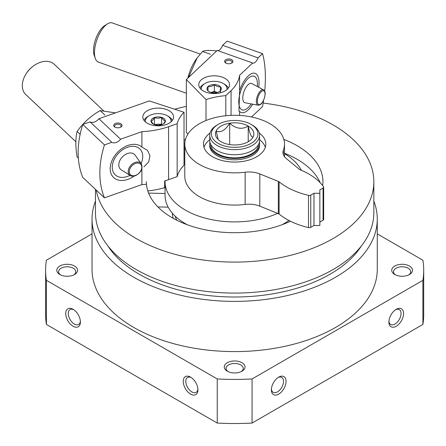 <?xml version="1.0" encoding="UTF-8"?>
<svg xmlns="http://www.w3.org/2000/svg" width="446" height="446" viewBox="0 0 446 446"><rect width="100%" height="100%" fill="white"/><g stroke="black" fill="none" stroke-linecap="round" stroke-linejoin="round"><path stroke-width="0.67" d="M373.843 201.101A142.62 82.337 180 0 1 377.271 219.047L377.271 269.256A142.62 82.337 180 0 1 234.652 351.593A142.62 82.337 180 0 1 92.032 269.256L92.032 219.047A142.62 82.337 180 0 1 95.461 201.101M377.271 219.047A142.62 82.337 180 0 1 234.652 301.385A142.62 82.337 180 0 1 92.032 219.047M73.066 309.29L73.066 309.29A10.386 5.999 60 0 1 80.408 322.006A10.386 5.999 60 0 1 73.066 326.249A10.386 5.999 60 0 1 65.718 313.527A10.386 5.999 60 0 1 73.066 309.29M190.581 377.138L190.581 377.138A10.386 5.999 60 0 1 197.929 389.86A10.386 5.999 60 0 1 190.581 394.097A10.386 5.999 60 0 1 183.239 381.375A10.386 5.999 60 0 1 190.581 377.138M377.271 233.877L422.897 260.219A189.048 109.147 180 0 1 423.7 270.276A189.048 109.147 180 0 1 422.897 280.328L252.062 378.955A189.048 109.147 180 0 1 217.241 378.955L217.241 423.059L46.406 324.432A189.048 109.147 180 0 1 45.603 314.374L45.603 270.276A189.048 109.147 180 0 1 46.406 260.219L92.032 233.877M217.241 378.955L46.406 280.328L46.406 324.432M46.406 280.328A189.048 109.147 180 0 1 45.603 270.276M423.7 270.276L423.7 314.374A189.048 109.147 180 0 1 422.897 324.432L252.062 423.059A189.048 109.147 180 0 1 217.241 423.059M422.897 280.328L422.897 324.432M286.064 381.375A10.386 5.999 -60 0 1 278.722 394.097A10.386 5.999 -60 0 1 271.374 389.86A10.386 5.999 -60 0 1 278.722 377.138A10.386 5.999 -60 0 1 286.064 381.375M403.585 313.527A10.386 5.999 -60 0 1 396.238 326.249A10.386 5.999 -60 0 1 388.895 322.006A10.386 5.999 -60 0 1 396.238 309.29A10.386 5.999 -60 0 1 403.585 313.527M252.062 378.955L252.062 423.059M241.994 362.715A10.386 5.999 180 0 1 241.994 371.2A10.386 5.999 180 0 1 227.304 371.2A10.386 5.999 180 0 1 227.304 362.715A10.386 5.999 180 0 1 241.994 362.715M409.461 266.033A10.386 5.999 180 0 1 409.461 274.513A10.386 5.999 180 0 1 394.771 274.513A10.386 5.999 180 0 1 394.771 266.033A10.386 5.999 180 0 1 409.461 266.033M74.532 266.033A10.386 5.999 180 0 1 74.532 274.513A10.386 5.999 180 0 1 59.842 274.513A10.386 5.999 180 0 1 59.842 266.033A10.386 5.999 180 0 1 74.532 266.033M60.539 274.881A8.585 4.956 180 0 1 58.599 271.742A8.585 4.956 180 0 1 63.901 267.16A8.585 4.956 180 0 1 73.261 268.236A8.585 4.956 180 0 1 75.775 271.742A8.585 4.956 180 0 1 73.835 274.881M395.468 274.881A8.585 4.956 180 0 1 393.528 271.742A8.585 4.956 180 0 1 398.83 267.16A8.585 4.956 180 0 1 408.19 268.236A8.585 4.956 180 0 1 410.705 271.742A8.585 4.956 180 0 1 408.765 274.881M263.157 103.071A139.191 80.358 180 0 1 333.073 124.908A139.191 80.358 180 0 1 373.843 181.728A139.191 80.358 180 0 1 241.877 261.98A139.191 80.358 180 0 1 96.213 190.063M174.67 109.214A139.191 80.358 180 0 1 186.356 106.365M283.851 139.403A88.291 50.972 180 0 1 297.081 145.686A88.291 50.972 180 0 1 322.943 181.728A88.291 50.972 180 0 1 322.687 185.603M290.441 221.238A88.291 50.972 180 0 1 196.77 227.778A88.291 50.972 180 0 1 146.36 181.728M184.02 139.972A88.291 50.972 180 0 1 185.452 139.403M373.843 181.728L373.843 212.725A139.191 80.358 180 0 1 234.652 293.083A139.191 80.358 180 0 1 95.461 212.725L95.461 189.355M361.416 245.913A135.032 77.961 180 0 1 234.652 297.008A135.032 77.961 180 0 1 107.887 245.913M228.001 371.568A8.585 4.956 180 0 1 226.061 368.429A8.585 4.956 180 0 1 231.363 363.847A8.585 4.956 180 0 1 240.723 364.923A8.585 4.956 180 0 1 243.237 368.429A8.585 4.956 180 0 1 241.297 371.568M197.896 389.068A8.585 4.956 60 0 1 196.151 392.318A8.585 4.956 60 0 1 187.56 387.362A8.585 4.956 60 0 1 187.56 377.444A8.585 4.956 60 0 1 191.25 377.556M80.38 321.22A8.585 4.956 60 0 1 78.63 324.471A8.585 4.956 60 0 1 70.039 319.514A8.585 4.956 60 0 1 70.039 309.596A8.585 4.956 60 0 1 73.729 309.708M395.574 309.708A8.585 4.956 -60 0 1 399.259 309.596A8.585 4.956 -60 0 1 401.038 313.527A8.585 4.956 -60 0 1 397.291 322.168A8.585 4.956 -60 0 1 390.674 324.471A8.585 4.956 -60 0 1 388.923 321.22M278.053 377.556A8.585 4.956 -60 0 1 281.744 377.444A8.585 4.956 -60 0 1 283.522 381.375A8.585 4.956 -60 0 1 279.77 390.021A8.585 4.956 -60 0 1 273.153 392.318A8.585 4.956 -60 0 1 271.408 389.068M288.913 220.458A69.593 40.179 180 0 1 281.956 224.773M187.348 224.773A69.593 40.179 180 0 1 165.059 195.298L165.059 181.728A69.593 40.179 180 0 1 165.076 180.775M284.509 153.697A69.593 40.179 180 0 1 301.385 170.327M277.602 213.344A69.593 40.179 180 0 1 204.201 217.86A69.593 40.179 180 0 1 165.059 181.728M184.02 154.16A69.593 40.179 180 0 1 184.795 153.697M284.509 153.229A88.291 50.972 180 0 1 297.081 159.255A88.291 50.972 180 0 1 320.217 182.732M184.02 153.541A88.291 50.972 180 0 1 184.795 153.229M143.969 166.821L148.713 161.87L149.962 155.793L147.559 150.408L141.9 147.063L141.9 131.67A62.323 35.981 0 0 0 168.571 126.736L177.157 123.698A58.17 33.584 0 0 1 184.02 112.269L149.287 100.924L98.906 118.748A7.476 5.207 -46.7 0 1 90.086 121.87L82.755 124.462A99.72 69.42 -46.7 0 0 82.755 177.385L104.464 197.84L141.9 184.594L141.9 168.739M141.9 184.594A62.323 35.981 0 0 0 146.466 184.276M147.81 190.927A62.323 35.981 0 0 0 164.652 187.682L164.652 180.898A62.323 35.981 0 0 0 168.571 179.66L168.571 126.736M120.437 127.288A3.256 1.879 0 0 0 121.111 126.14A3.256 1.879 0 0 0 117.856 124.261A3.256 1.879 0 0 0 114.6 126.14A3.256 1.879 0 0 0 115.079 127.121A3.256 1.879 0 0 0 115.274 127.288M165.059 184.098A70.011 40.419 0 0 0 164.652 187.682M141.9 147.063A20.778 14.462 133.3 0 0 121.161 149.098A20.778 14.462 133.3 0 0 114.215 156.479A20.778 14.462 133.3 0 0 113.485 177.369A20.778 14.462 133.3 0 0 134.095 176.103M104.464 197.84A99.72 69.42 133.3 0 1 104.464 144.917L111.795 142.319A7.476 5.207 133.3 0 0 120.615 139.202L141.9 131.67M184.02 112.269L184.02 165.187A58.17 33.584 0 0 0 177.157 176.622L177.157 123.698M168.571 179.66L177.157 176.622M114.315 126.658A4.153 2.397 0 0 0 114.917 127.104A4.153 2.397 0 0 0 120.794 127.104A4.153 2.397 0 0 0 121.017 123.849A4.153 2.397 0 0 0 115.414 123.464A4.153 2.397 0 0 0 114.315 126.658M171.309 112.331A15.376 8.875 180 0 1 173.578 116.969A15.376 8.875 180 0 1 158.202 125.844A15.376 8.875 180 0 1 142.832 116.969A15.376 8.875 180 0 1 154.032 108.428A15.376 8.875 180 0 1 171.309 112.331M120.615 139.202L98.906 118.748M104.464 144.917L82.755 124.462M111.795 142.319L90.086 121.87M129.998 175.35A17.868 12.438 -46.7 0 1 127.495 176.432A17.868 12.438 -46.7 0 1 112.442 164.931A17.868 12.438 -46.7 0 1 132.122 146.31A17.868 12.438 -46.7 0 1 141.126 163.543M121.267 169.87A10.208 7.108 -46.7 0 1 122.327 156.975A10.208 7.108 -46.7 0 1 135.132 155.152L141.254 163.715A8.145 5.67 -46.7 0 0 131.029 165.171A8.145 5.67 -46.7 0 0 130.182 175.468L121.267 169.87M75.842 141.722L25.762 94.541A20.772 14.462 -46.7 0 1 26.325 73.49A20.772 14.462 -46.7 0 1 33.272 66.114A20.772 14.462 -46.7 0 1 54.256 64.296L103.544 110.736M26.325 73.49L26.721 72.888A17.868 12.438 -46.7 0 1 32.697 66.543L33.272 66.114M157.873 206.899L168.159 207.156M148.579 193.096L165.059 193.508M165.059 186.177A8.312 4.8 180 0 1 164.73 186.428M153.457 124.166L151.01 121.15C152.147 120.966 153.29 119.751 154.444 117.499C156.825 118.485 159.222 118.452 161.636 117.387C162.885 119.589 164.139 120.771 165.394 120.933L163.922 123.269M151.01 121.15A7.197 4.153 180 0 1 154.444 117.499A7.197 4.153 180 0 1 161.636 117.387A7.197 4.153 180 0 1 165.394 120.933A7.197 4.153 180 0 1 163.292 123.977A7.197 4.153 180 0 1 161.965 124.585A7.197 4.153 180 0 1 154.768 124.69A7.197 4.153 180 0 1 153.112 123.977A7.197 4.153 180 0 1 151.01 121.15M145.407 121.886A12.878 7.437 180 0 1 149.092 115.782A12.878 7.437 180 0 1 167.311 115.782A12.878 7.437 180 0 1 170.996 121.886M144.058 120.448A14.54 8.396 180 0 1 147.921 116.462L149.092 115.782M167.311 115.782L168.488 116.462A14.54 8.396 180 0 1 172.346 120.448M162.043 124.557L161.636 124.172L158.04 124.228A6.233 3.596 180 0 1 161.441 124.752M154.963 124.752A6.233 3.596 180 0 1 158.04 124.228L154.232 124.506M161.636 124.172L161.636 117.387M154.444 124.283L154.444 117.499M78.345 158.113L77.091 156.931C75.435 146.885 75.435 138.394 77.091 131.464C83.09 122.973 90.761 116.01 100.116 110.586L115.38 112.866M100.116 110.586L104.944 115.135M77.091 131.464L80.135 134.335M239.614 115.43L239.614 111.433L238.945 111.149L239.614 90.649L239.614 75.257L252.653 62.97A7.476 3.189 109.5 0 0 252.86 63.064A7.476 3.189 109.5 0 0 258.061 57.88L262.549 53.643A99.72 42.543 109.5 0 1 264.695 91.213M231.067 115.363L231.067 90.655A62.323 35.981 0 0 0 239.614 75.257M231.34 63.254A3.256 1.879 0 0 0 232.015 62.111A3.256 1.879 0 0 0 230.459 60.505A3.256 1.879 0 0 0 227.17 60.472A3.256 1.879 0 0 0 225.503 62.111A3.256 1.879 0 0 0 226.178 63.254M239.614 111.433A20.778 8.864 109.5 0 0 248.193 109.922A20.778 8.864 109.5 0 0 252.676 104.18M258.708 87.271A20.778 8.864 109.5 0 0 250.362 74.292A20.778 8.864 109.5 0 0 239.614 90.649M251.499 116.98L262.549 106.566A99.72 42.543 109.5 0 0 263.58 100.333M187.917 134.045L186.356 132.445L186.356 79.522L206.002 99.575A58.17 33.584 0 0 1 225.804 95.611L231.067 90.655M252.653 62.97L217.224 50.437L186.356 79.522M262.549 53.643L227.125 41.11L222.632 45.341A7.476 3.189 -70.5 0 1 217.654 50.588M230.933 59.329A4.153 2.397 0 0 0 225.498 59.892A4.153 2.397 0 0 0 225.821 63.07A4.153 2.397 0 0 0 231.697 63.07A4.153 2.397 0 0 0 230.933 59.329M206.113 92.238A15.376 8.875 180 0 1 198.777 84.668A15.376 8.875 180 0 1 214.147 75.792A15.376 8.875 180 0 1 229.523 84.668A15.376 8.875 180 0 1 221.662 92.411A15.376 8.875 180 0 1 206.113 92.238M222.632 45.341L258.061 57.88M206.002 120.515L206.002 99.575M225.804 115.743L225.804 95.611M251.187 103.901A17.868 7.621 -70.5 0 1 246.237 109.086A17.868 7.621 -70.5 0 1 238.816 100.322A17.868 7.621 -70.5 0 1 248.104 78.451A17.868 7.621 -70.5 0 1 256.745 79.388A17.868 7.621 -70.5 0 1 257.331 86.53M258.106 105.2L244.982 102.736A10.208 4.354 -70.5 0 1 243.031 95.254A10.208 4.354 -70.5 0 1 248.104 84.707A10.208 4.354 -70.5 0 1 251.773 83.536L263.53 89.875L264.679 91.168C264.74 92.907 266.056 90.75 264.288 98.588C261.116 105.507 260.826 103.851 259.828 104.905L258.106 105.2A8.145 3.473 -70.5 0 1 256.55 99.229A8.145 3.473 -70.5 0 1 260.603 90.806A8.145 3.473 -70.5 0 1 263.53 89.875M186.356 93.225L98.404 62.111A20.772 8.864 -70.5 0 1 95.282 58.404A20.772 8.864 -70.5 0 1 105.334 25.561A20.772 8.864 -70.5 0 1 107.503 23.861A20.772 8.864 -70.5 0 1 112.264 22.941L200.209 54.055M95.282 58.404L94.212 55.304A17.868 7.621 -70.5 0 1 102.853 27.061A17.868 7.621 -70.5 0 1 104.721 25.6L107.503 23.861M207.825 90.722A7.197 4.153 180 0 1 208.014 86.569A7.197 4.153 180 0 1 214.336 84.589A7.197 4.153 180 0 1 220.475 86.758L220.285 90.912A7.197 4.153 180 0 1 219.237 91.681A7.197 4.153 180 0 1 213.957 92.896A7.197 4.153 180 0 1 209.057 91.681A7.197 4.153 180 0 1 207.825 90.722L208.014 86.569C210.105 86.937 212.212 86.279 214.336 84.589C216.377 86.334 218.423 87.054 220.475 86.758A7.197 4.153 180 0 1 220.285 90.912M201.352 89.59A12.878 7.437 180 0 1 205.043 83.48A12.878 7.437 180 0 1 220.876 82.399A12.878 7.437 180 0 1 223.256 83.48A12.878 7.437 180 0 1 226.947 89.59M223.256 83.48L224.433 84.16A14.54 8.396 180 0 1 228.291 88.146M200.003 88.146A14.54 8.396 180 0 1 203.867 84.16L205.043 83.48M211.175 92.361A6.233 3.596 180 0 1 217.386 92.45L214.336 91.374L211.175 92.361M220.475 92.757L220.475 86.758M214.336 91.374L214.336 84.589M208.014 90.878L208.014 86.569M187.85 78.111A26.593 11.345 -70.5 0 1 196.653 58.571A26.593 11.345 -70.5 0 1 197.16 57.896M188.496 77.504L197.143 57.919L202.54 51.457C204.53 50.314 209.235 50.125 216.65 50.889L216.717 50.916M202.54 51.457L210.417 54.239M252.28 125.075L251.104 124.395A23.27 13.436 180 0 1 251.104 143.395A23.27 13.436 180 0 1 218.2 143.395A23.27 13.436 180 0 1 218.2 124.395A23.27 13.436 180 0 1 251.104 124.395L252.28 125.075A24.931 14.395 180 0 1 259.583 135.255A24.931 14.395 180 0 1 234.652 149.644A24.931 14.395 180 0 1 209.72 135.255A24.931 14.395 180 0 1 217.024 125.075L218.2 124.395M248.227 126.062A19.195 11.083 180 0 1 252.174 138.422A19.195 11.083 180 0 1 234.652 144.978A19.195 11.083 180 0 1 217.13 138.422A19.195 11.083 180 0 1 223.764 124.769A19.195 11.083 180 0 1 248.227 126.062M259.288 133.059A31.164 17.991 180 0 1 265.816 144.075A31.164 17.991 180 0 1 234.652 162.065A31.164 17.991 180 0 1 203.488 144.075A31.164 17.991 180 0 1 210.016 133.059M259.583 139.726A31.164 17.991 180 0 1 265.309 147.297M203.995 147.297A31.164 17.991 180 0 1 209.72 139.726M184.795 144.075L184.795 176.304A49.857 28.784 180 0 0 245.149 204.441A18.699 10.793 180 0 1 259.812 206.152L259.812 173.923A18.699 10.793 180 0 0 245.149 172.212A49.857 28.784 180 0 1 184.795 144.075A49.857 28.784 180 0 1 234.652 115.285A49.857 28.784 180 0 1 284.509 144.075A49.857 28.784 180 0 1 283.394 150.135A18.699 10.793 180 0 0 282.976 152.409A18.699 10.793 180 0 0 286.354 158.598L299.322 169.29A6.233 3.596 180 0 0 299.974 169.742A66.476 38.378 180 0 1 323.512 186.718A2.079 1.199 180 0 1 323.668 187.169A2.079 1.199 180 0 1 323.06 188.017L319.854 189.873L319.854 193.263L313.978 193.263L310.767 195.114A2.079 1.199 180 0 1 308.515 195.376A66.476 38.378 180 0 1 279.112 181.784L279.112 214.013A6.233 3.596 180 0 0 278.332 213.64L259.812 206.152M278.332 213.64L278.332 181.41L259.812 173.923M278.332 181.41A6.233 3.596 180 0 1 279.112 181.784M319.854 193.263L319.854 225.492L313.978 225.492L310.767 227.343A2.079 1.199 180 0 1 308.515 227.605A66.476 38.378 180 0 1 279.112 214.013M313.978 225.492L313.978 193.263M323.668 187.169L323.668 219.399A2.079 1.199 180 0 1 323.06 220.246L319.854 222.102M259.583 135.255L259.583 140.339A24.931 14.395 180 0 1 234.652 154.734A24.931 14.395 180 0 1 209.72 140.339L209.72 135.255M258.529 144.471A23.889 13.793 180 0 1 234.652 157.867A23.889 13.793 180 0 1 210.768 144.471M259.371 142.207A24.931 14.395 180 0 1 259.583 144.075A24.931 14.395 180 0 1 234.652 158.464A24.931 14.395 180 0 1 209.72 144.075A24.931 14.395 180 0 1 209.932 142.207M259.583 144.075L259.583 145.429A24.931 14.395 180 0 1 234.652 159.824A24.931 14.395 180 0 1 209.72 145.429L209.72 144.075M253.189 136.771C251.538 137.859 249.883 134.291 248.221 126.067C242.061 129.758 235.884 128.805 229.684 123.202C225.18 130.438 220.659 133.053 216.115 131.035L218.022 138.561M248.221 141.733L248.221 126.067M229.684 144.599L229.684 123.202M176.772 220.224A60.243 34.782 180 0 1 175.194 216.182M173.226 218.345A62.323 35.981 180 0 1 172.351 213.205M135.528 175.395A7.326 5.101 -46.7 0 1 130.12 168.337A7.326 5.101 -46.7 0 1 140.936 164.513A7.326 5.101 -46.7 0 1 135.528 175.395M261.211 91.698A7.326 3.122 -70.5 0 1 264.528 97.54A7.326 3.122 -70.5 0 1 257.899 103.79A7.326 3.122 -70.5 0 1 261.211 91.698M245.149 204.441L245.149 172.212M308.515 227.605L308.515 195.376M310.767 227.343L310.767 195.114M323.06 220.246L323.06 188.017M283.394 154.678L283.394 150.135M130.182 175.468C130.438 176.181 132.167 176.281 135.372 175.769C141.254 172.552 143.211 168.532 141.254 163.715M196.653 58.571L197.138 57.913M284.509 156.691L284.509 144.075"/></g></svg>
